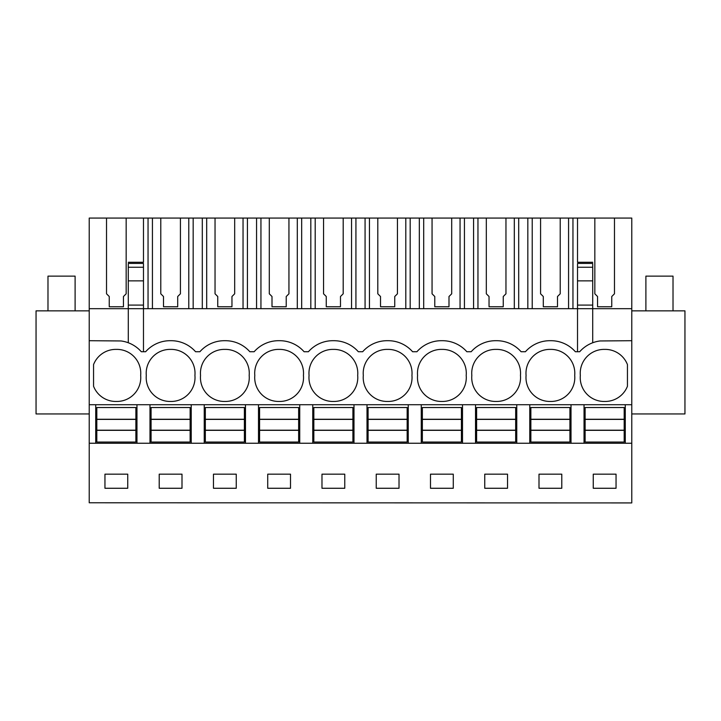 <?xml version="1.0" encoding="UTF-8"?>
<svg xmlns="http://www.w3.org/2000/svg" width="721" height="721" viewBox="0 0 721 721"><rect width="100%" height="100%" fill="white"/><g stroke="black" fill="none" stroke-linecap="round" stroke-linejoin="round"><path stroke-width="1.08" d="M89.224 502.78L631.776 502.925L89.224 502.78L89.224 443.244L95.731 443.244L95.731 404.715L89.224 404.715L89.224 443.244M106.528 218.075L126.166 218.075L126.166 293.798L123.453 296.511L123.453 306.749L109.241 306.749L109.241 296.511L106.528 293.798L106.528 218.075L89.224 218.075L89.224 404.715M594.834 218.075L614.472 218.075L614.472 293.798L611.759 296.511L611.759 306.749L597.547 306.749L597.547 296.511L594.834 293.798L594.834 218.075L560.217 218.075L560.217 293.798L557.504 296.511L557.504 306.749L543.292 306.749L543.292 296.511L540.579 293.798L540.579 218.075L505.962 218.075L505.962 293.798L503.249 296.511L503.249 306.749L489.036 306.749L489.036 296.511L486.324 293.798L486.324 218.075L451.707 218.075L451.707 293.798L448.994 296.511L448.994 306.749L434.772 306.749L434.772 296.511L432.059 293.798L432.059 218.075L397.451 218.075L397.451 293.798L394.738 296.511L394.738 306.749L380.517 306.749L380.517 296.511L377.804 293.798L377.804 218.075L343.196 218.075L343.196 293.798L340.483 296.511L340.483 306.749L326.262 306.749L326.262 296.511L323.549 293.798L323.549 218.075L288.941 218.075L288.941 293.798L286.228 296.511L286.228 306.749L272.006 306.749L272.006 296.511L269.293 293.798L269.293 218.075L234.676 218.075L234.676 293.798L231.964 296.511L231.964 306.749L217.751 306.749L217.751 296.511L215.038 293.798L215.038 218.075L180.421 218.075L180.421 293.798L177.708 296.511L177.708 306.749L163.496 306.749L163.496 296.511L160.783 293.798L160.783 218.075L126.166 218.075M592.716 264.147L592.716 308.687L631.776 308.687L631.776 218.075L614.472 218.075M160.783 218.075L180.421 218.075M215.038 218.075L234.676 218.075M269.293 218.075L288.941 218.075M323.549 218.075L343.196 218.075M377.804 218.075L397.451 218.075M432.059 218.075L451.707 218.075M486.324 218.075L505.962 218.075M540.579 218.075L560.217 218.075M128.284 262.264L143.479 262.264L143.479 218.075M89.224 308.687L128.284 308.687L128.284 342.754M89.224 340.7L121.002 340.961A32.553 32.553 0 0 1 141.307 351.722L143.479 351.722L143.479 308.687L592.716 308.687L592.716 342.754M143.479 351.722L145.651 351.722A32.553 32.553 0 0 1 170.066 340.7L171.147 340.7A32.553 32.553 0 0 1 195.562 351.722L199.906 351.722A32.553 32.553 0 0 1 224.321 340.7L225.403 340.7A32.553 32.553 0 0 1 249.817 351.722L254.162 351.722A32.553 32.553 0 0 1 278.576 340.7L279.658 340.7A32.553 32.553 0 0 1 304.073 351.722L308.417 351.722A32.553 32.553 0 0 1 332.832 340.7L333.913 340.7A32.553 32.553 0 0 1 358.328 351.722L362.672 351.722A32.553 32.553 0 0 1 387.087 340.7L388.168 340.7A32.553 32.553 0 0 1 412.583 351.722L416.927 351.722A32.553 32.553 0 0 1 441.342 340.7L442.424 340.7A32.553 32.553 0 0 1 466.838 351.722L471.183 351.722A32.553 32.553 0 0 1 495.597 340.7L496.679 340.7A32.553 32.553 0 0 1 521.094 351.722L525.438 351.722A32.553 32.553 0 0 1 549.853 340.7L550.934 340.7A32.553 32.553 0 0 1 575.349 351.722L579.693 351.722A32.553 32.553 0 0 1 599.998 340.961L631.776 340.7L631.776 502.78M140.667 375.425A23.874 23.874 0 0 0 116.351 349.388A23.874 23.874 0 0 0 93.559 364.583L93.559 386.258A23.874 23.874 0 0 0 116.351 401.453A23.874 23.874 0 0 0 140.667 375.425M279.117 401.453A23.874 23.874 0 0 0 303.433 375.425A23.874 23.874 0 0 0 279.117 349.388A23.874 23.874 0 0 0 254.801 375.425A23.874 23.874 0 0 0 279.117 401.453M333.372 401.453A23.874 23.874 0 0 0 357.688 375.425A23.874 23.874 0 0 0 333.372 349.388A23.874 23.874 0 0 0 309.057 375.425A23.874 23.874 0 0 0 333.372 401.453M496.138 401.453A23.874 23.874 0 0 0 520.454 375.425A23.874 23.874 0 0 0 496.138 349.388A23.874 23.874 0 0 0 471.822 375.425A23.874 23.874 0 0 0 496.138 401.453M466.199 375.425A23.874 23.874 0 0 0 441.883 349.388A23.874 23.874 0 0 0 417.567 375.425A23.874 23.874 0 0 0 441.883 401.453A23.874 23.874 0 0 0 466.199 375.425M387.628 349.388A23.874 23.874 0 0 0 363.312 375.425A23.874 23.874 0 0 0 387.628 401.453A23.874 23.874 0 0 0 411.943 375.425A23.874 23.874 0 0 0 387.628 349.388M194.922 375.425A23.874 23.874 0 0 0 170.607 349.388A23.874 23.874 0 0 0 146.291 375.425A23.874 23.874 0 0 0 170.607 401.453A23.874 23.874 0 0 0 194.922 375.425M224.862 349.388A23.874 23.874 0 0 0 200.546 375.425A23.874 23.874 0 0 0 224.862 401.453A23.874 23.874 0 0 0 249.178 375.425A23.874 23.874 0 0 0 224.862 349.388M550.393 349.388A23.874 23.874 0 0 0 526.078 375.425A23.874 23.874 0 0 0 550.393 401.453A23.874 23.874 0 0 0 574.709 375.425A23.874 23.874 0 0 0 550.393 349.388M604.649 401.453A23.874 23.874 0 0 0 627.441 386.258L627.441 364.583A23.874 23.874 0 0 0 604.649 349.388A23.874 23.874 0 0 0 580.333 375.425A23.874 23.874 0 0 0 604.649 401.453M95.731 404.715L584.037 404.715L584.037 443.244L631.776 443.244M631.776 404.715L584.037 404.715M571.014 404.715L571.014 443.244L584.037 443.244M571.014 443.244L95.731 443.244M127.743 488.27L127.743 474.166L104.951 474.166L104.951 488.27L127.743 488.27M290.509 488.27L290.509 474.166L267.725 474.166L267.725 488.27L290.509 488.27M321.981 474.166L321.981 488.27L344.764 488.27L344.764 474.166L321.981 474.166M181.998 488.27L181.998 474.166L159.215 474.166L159.215 488.27L181.998 488.27M236.254 488.27L236.254 474.166L213.47 474.166L213.47 488.27L236.254 488.27M484.746 474.166L484.746 488.27L507.53 488.27L507.53 474.166L484.746 474.166M561.785 488.27L561.785 474.166L539.002 474.166L539.002 488.27L561.785 488.27M376.236 474.166L376.236 488.27L399.019 488.27L399.019 474.166L376.236 474.166M453.275 488.27L453.275 474.166L430.491 474.166L430.491 488.27L453.275 488.27M593.257 474.166L593.257 488.27L616.049 488.27L616.049 474.166L593.257 474.166M89.224 413.944L36.05 413.944L36.05 310.859L89.224 310.859M128.284 305.091L128.284 308.687L143.479 308.687L143.479 305.091L128.284 305.091L128.284 264.147M136.963 404.715L136.963 443.244M149.986 404.715L149.986 443.244M143.479 305.091L143.479 264.147M631.776 308.687L631.776 340.7M592.716 262.264L577.521 262.264L577.521 218.075M625.269 404.715L625.269 443.244M631.776 413.944L684.95 413.944L684.95 310.859L631.776 310.859M577.521 264.147L577.521 305.091L592.716 305.091M577.521 305.091L577.521 351.722M193.165 308.687L193.165 218.075M202.304 308.687L202.304 218.075M188.776 308.687L188.776 218.075M152.428 308.687L152.428 218.075M148.048 308.687L148.048 218.075M191.218 404.715L191.218 443.244M204.241 404.715L204.241 443.244M247.42 308.687L247.42 218.075M256.559 308.687L256.559 218.075M243.04 308.687L243.04 218.075M206.684 308.687L206.684 218.075M245.473 404.715L245.473 443.244M258.497 404.715L258.497 443.244M301.675 308.687L301.675 218.075M310.814 308.687L310.814 218.075M297.295 308.687L297.295 218.075M260.939 308.687L260.939 218.075M299.738 404.715L299.738 443.244M312.752 404.715L312.752 443.244M355.931 308.687L355.931 218.075M365.069 308.687L365.069 218.075M351.551 308.687L351.551 218.075M315.194 308.687L315.194 218.075M353.993 404.715L353.993 443.244M367.007 404.715L367.007 443.244M410.186 308.687L410.186 218.075M419.325 308.687L419.325 218.075M405.806 308.687L405.806 218.075M369.449 308.687L369.449 218.075M408.248 404.715L408.248 443.244M421.262 404.715L421.262 443.244M464.441 308.687L464.441 218.075M473.58 308.687L473.58 218.075M460.061 308.687L460.061 218.075M423.705 308.687L423.705 218.075M462.503 404.715L462.503 443.244M475.527 404.715L475.527 443.244M518.696 308.687L518.696 218.075M527.835 308.687L527.835 218.075M514.316 308.687L514.316 218.075M477.96 308.687L477.96 218.075M516.759 404.715L516.759 443.244M529.782 404.715L529.782 443.244M572.952 308.687L572.952 218.075M568.572 308.687L568.572 218.075M532.224 308.687L532.224 218.075M96.812 430.338L135.881 430.338L135.881 442.045L96.812 442.045L96.812 419.252L135.881 419.252L135.881 407.536L96.812 407.536L96.812 419.252M135.881 430.338L135.881 419.252M96.812 430.194L135.881 430.194M96.812 419.388L135.881 419.388M151.077 430.338L190.137 430.338L190.137 442.045L151.077 442.045L151.077 419.252L190.137 419.252L190.137 407.536L151.077 407.536L151.077 419.252M190.137 430.338L190.137 419.252M151.077 430.194L190.137 430.194M151.077 419.388L190.137 419.388M205.332 430.338L244.392 430.338L244.392 442.045L205.332 442.045L205.332 419.252L244.392 419.252L244.392 407.536L205.332 407.536L205.332 419.252M244.392 430.338L244.392 419.252M205.332 430.194L244.392 430.194M205.332 419.388L244.392 419.388M259.587 430.338L298.647 430.338L298.647 442.045L259.587 442.045L259.587 419.252L298.647 419.252L298.647 407.536L259.587 407.536L259.587 419.252M298.647 430.338L298.647 419.252M259.587 430.194L298.647 430.194M259.587 419.388L298.647 419.388M313.842 430.338L352.902 430.338L352.902 442.045L313.842 442.045L313.842 419.252L352.902 419.252L352.902 407.536L313.842 407.536L313.842 419.252M352.902 430.338L352.902 419.252M313.842 430.194L352.902 430.194M313.842 419.388L352.902 419.388M368.098 430.338L407.158 430.338L407.158 442.045L368.098 442.045L368.098 419.252L407.158 419.252L407.158 407.536L368.098 407.536L368.098 419.252M407.158 430.338L407.158 419.252M368.098 430.194L407.158 430.194M368.098 419.388L407.158 419.388M422.353 430.338L461.413 430.338L461.413 442.045L422.353 442.045L422.353 419.252L461.413 419.252L461.413 407.536L422.353 407.536L422.353 419.252M461.413 430.338L461.413 419.252M422.353 430.194L461.413 430.194M422.353 419.388L461.413 419.388M476.608 430.338L515.668 430.338L515.668 442.045L476.608 442.045L476.608 419.252L515.668 419.252L515.668 407.536L476.608 407.536L476.608 419.252M515.668 430.338L515.668 419.252M476.608 430.194L515.668 430.194M476.608 419.388L515.668 419.388M530.863 430.338L569.923 430.338L569.923 442.045L530.863 442.045L530.863 419.252L569.923 419.252L569.923 407.536L530.863 407.536L530.863 419.252M569.923 430.338L569.923 419.252M530.863 430.194L569.923 430.194M530.863 419.388L569.923 419.388M585.119 430.338L624.188 430.338L624.188 442.045L585.119 442.045L585.119 419.252L624.188 419.252L624.188 407.536L585.119 407.536L585.119 419.252M624.188 430.338L624.188 419.252M585.119 430.194L624.188 430.194M585.119 419.388L624.188 419.388M47.983 310.859L47.983 276.134L75.11 276.134L75.11 310.859M645.89 310.859L645.89 276.134L673.017 276.134L673.017 310.859M143.479 263.426L128.284 263.426M143.479 267.248L128.284 267.248M143.479 280.857L128.284 280.857M577.521 263.426L592.716 263.426M577.521 267.248L592.716 267.248M577.521 280.857L592.716 280.857"/></g></svg>
